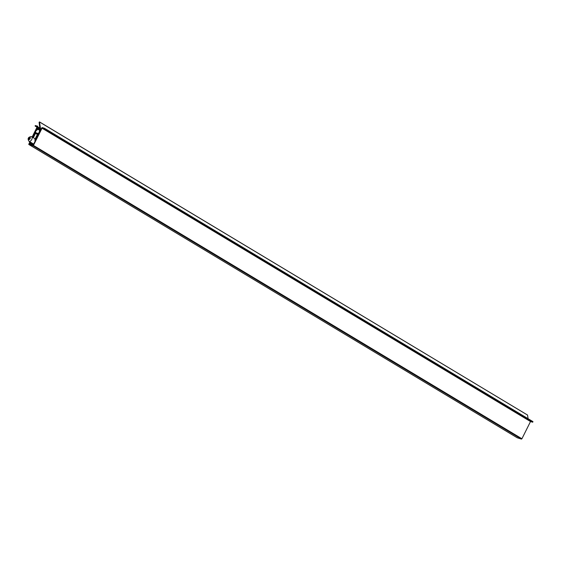 <?xml version="1.0" encoding="UTF-8"?>
<svg xmlns="http://www.w3.org/2000/svg" width="561" height="561" viewBox="0 0 561 561"><rect width="100%" height="100%" fill="white"/><g stroke="black" fill="none" stroke-linecap="round" stroke-linejoin="round"><path stroke-width="0.84" d="M33.344 144.752L29.796 142.662L30.14 141.975M32.489 137.221L37.622 126.828A0.659 0.379 -59 0 0 37.545 126.134L35.28 125.566L35.119 126.064L37.012 127.2L35.112 126.057M532.95 421.753L44.459 128.266L532.943 421.613L532.641 422.195L530.51 421.542L521.919 438.758L521.457 439.088L517.235 437.783L28.751 144.436L29.81 141.779M32.159 137.024L37.25 126.723L35.119 126.064M532.943 421.613L44.459 128.266L42.32 127.606A0.659 0.379 -59 0 0 41.661 128.076L33.772 143.889L33.071 144.114L33.541 144.359L33.162 145.124L29.186 143.897L29.565 143.132L32.587 144.948M44.466 128.406L44.291 128.757L532.775 422.103M532.641 422.195L44.158 128.855L42.026 128.196L33.436 145.418L521.919 438.758M530.51 421.542L42.026 128.196M521.457 439.088L32.98 145.748L28.786 144.45L517.27 437.797M32.98 145.748L33.436 145.418M33.043 145.089L29.565 143.132M30.028 143.272L33.197 145.047M30.266 142.81L33.38 144.682L30.266 142.81M37.657 128.329L36.689 130.376L37.524 129.36L39.628 130.012L39.291 131.176L40.35 129.177M32.601 137.284L37.243 128.399A0.659 0.379 -59 0 1 37.86 127.915A13.618 7.77 -59 0 1 39.291 128.153A13.618 7.77 -59 0 1 39.824 128.343L39.102 122.319L39.494 121.912L527.41 414.972M35.062 140.173L38.569 132.908L34.873 140.552L35.238 140.664L40.588 129.43A0.659 0.379 -59 0 0 40.553 128.75L39.494 121.912M32.931 137.48L35.736 132.031L33.008 137.529M33.337 137.726L35.504 133.35L37.37 134.465M34.845 139.549L37.601 133.995A0.659 0.379 -59 0 0 37.524 133.294L36.163 132.873A0.659 0.379 -59 0 0 35.504 133.35M37.706 128.35L39.866 129.9M40.294 129.142L40.034 129.332A12.454 7.111 -59 0 0 39.803 129.177A12.454 7.111 -59 0 0 38.975 128.799A12.454 7.111 -59 0 0 37.734 128.616M528.104 418.709L527.515 414.972M39.543 122.003L527.564 415.07M38.975 128.799L40.076 129.465M37.594 128.721L39.803 130.047M29.481 137.445L28.611 139.205L29.242 139.401L29.999 138.623L30.119 137.641L29.481 137.445L30.098 137.817M29.775 138.855L28.73 138.23M39.943 128.224L37.622 126.828M36.163 132.873L37.678 133.784M29.95 137.249A1.318 0.757 -59 0 0 28.632 138.195A1.318 0.757 -59 0 0 28.779 139.598A1.318 0.757 -59 0 0 30.098 138.651A1.318 0.757 -59 0 0 29.95 137.249M29.13 141.337A2.644 1.508 121 0 1 28.934 141.246C27.37 138.63 28.148 137.066 31.269 136.54L31.654 136.716A2.644 1.508 121 0 1 31.682 139.598A2.644 1.508 121 0 1 29.13 141.337M31.465 136.632A2.644 1.508 121 0 1 31.654 136.716L35.196 138.84M33.218 143.819L28.934 141.246"/></g></svg>
